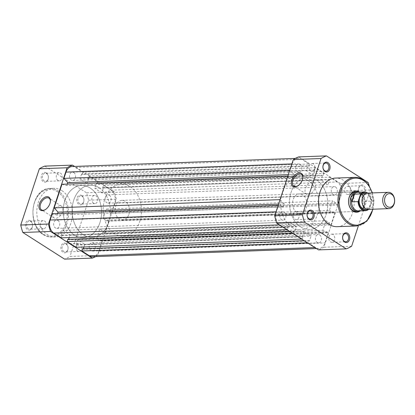 <?xml version="1.0" encoding="UTF-8"?>
<svg xmlns="http://www.w3.org/2000/svg" width="415" height="415" viewBox="0 0 415 415"><rect width="100%" height="100%" fill="white"/><g stroke="black" fill="none" stroke-linecap="round" stroke-linejoin="round"><path stroke-width="0.31" stroke-dasharray="2.08 1.56" d="M300.009 164.319A4.16 3.05 -92.1 0 1 301.767 168.941A4.16 3.05 -92.1 0 1 298.919 172.241A4.16 3.05 -92.1 0 1 297.524 171.841A4.16 3.05 -92.1 0 1 295.765 167.224A4.16 3.05 -92.1 0 1 298.618 163.92A4.16 3.05 -92.1 0 1 300.009 164.319M73.777 172.541A4.16 3.05 -92.1 0 1 75.535 177.163A4.16 3.05 -92.1 0 1 72.687 180.463A4.16 3.05 -92.1 0 1 71.292 180.063A4.16 3.05 -92.1 0 1 69.533 175.446A4.16 3.05 -92.1 0 1 72.386 172.147A4.16 3.05 -92.1 0 1 73.777 172.541M335.548 187.02A4.16 3.05 -92.1 0 1 337.307 191.637A4.16 3.05 -92.1 0 1 334.454 194.936A4.16 3.05 -92.1 0 1 333.063 194.536A4.16 3.05 -92.1 0 1 331.305 189.92A4.16 3.05 -92.1 0 1 334.153 186.62A4.16 3.05 -92.1 0 1 335.548 187.02M109.316 195.242A4.16 3.05 -92.1 0 1 111.075 199.859A4.16 3.05 -92.1 0 1 108.222 203.158A4.16 3.05 -92.1 0 1 106.831 202.759A4.16 3.05 -92.1 0 1 105.073 198.142A4.16 3.05 -92.1 0 1 107.921 194.843A4.16 3.05 -92.1 0 1 109.316 195.242M319.7 234.937A4.16 3.05 -92.1 0 1 321.459 239.554A4.16 3.05 -92.1 0 1 318.606 242.853A4.16 3.05 -92.1 0 1 317.216 242.459A4.16 3.05 -92.1 0 1 315.457 237.837A4.16 3.05 -92.1 0 1 318.305 234.537A4.16 3.05 -92.1 0 1 319.7 234.937M93.468 243.159A4.16 3.05 -92.1 0 1 95.227 247.776A4.16 3.05 -92.1 0 1 92.374 251.08A4.16 3.05 -92.1 0 1 90.984 250.681A4.16 3.05 -92.1 0 1 89.225 246.059A4.16 3.05 -92.1 0 1 92.073 242.759A4.16 3.05 -92.1 0 1 93.468 243.159M284.161 212.241A4.16 3.05 -92.1 0 1 285.919 216.858A4.16 3.05 -92.1 0 1 283.072 220.157A4.16 3.05 -92.1 0 1 281.676 219.758A4.16 3.05 -92.1 0 1 279.918 215.141A4.16 3.05 -92.1 0 1 282.771 211.842A4.16 3.05 -92.1 0 1 284.161 212.241M57.929 220.464A4.16 3.05 -92.1 0 1 59.687 225.08A4.16 3.05 -92.1 0 1 56.839 228.38A4.16 3.05 -92.1 0 1 55.444 227.98A4.16 3.05 -92.1 0 1 53.685 223.363A4.16 3.05 -92.1 0 1 56.539 220.064A4.16 3.05 -92.1 0 1 57.929 220.464M316.412 179.799A26.109 19.147 -92.1 0 1 327.44 208.776A26.109 19.147 -92.1 0 1 309.559 229.485A26.109 19.147 -92.1 0 1 300.813 226.979A26.109 19.147 -92.1 0 1 289.784 198.002A26.109 19.147 -92.1 0 1 307.665 177.293A26.109 19.147 -92.1 0 1 316.412 179.799A26.109 19.147 87.9 0 0 307.665 177.293A26.109 19.147 87.9 0 0 289.784 198.002A26.109 19.147 87.9 0 0 300.813 226.979A26.109 19.147 87.9 0 0 309.559 229.485A26.109 19.147 87.9 0 0 327.44 208.776A26.109 19.147 87.9 0 0 316.412 179.799M90.18 188.021A26.109 19.147 -92.1 0 1 101.208 216.998A26.109 19.147 -92.1 0 1 83.327 237.707A26.109 19.147 -92.1 0 1 74.581 235.201A26.109 19.147 -92.1 0 1 63.552 206.224A26.109 19.147 -92.1 0 1 81.433 185.515A26.109 19.147 -92.1 0 1 90.18 188.021A26.109 19.147 -92.1 0 1 101.208 216.998A26.109 19.147 -92.1 0 1 83.327 237.707A26.109 19.147 -92.1 0 1 74.581 235.201A26.109 19.147 -92.1 0 1 63.552 206.224A26.109 19.147 -92.1 0 1 81.433 185.515A26.109 19.147 -92.1 0 1 90.18 188.021M92.581 256.703A9.794 7.18 -92.1 0 0 98.786 251.111L102.126 241.011L328.358 232.789L325.018 242.889A9.794 7.18 -92.1 0 1 318.813 248.481A9.794 7.18 -92.1 0 1 315.53 247.542L308.039 242.759L308.77 240.55L309.429 240.965L311.037 236.099L303.93 231.56L77.698 239.782L84.805 244.326L311.037 236.099M307.38 242.785L308.039 242.759M304.143 240.716L308.77 240.55M82.538 248.772L83.197 249.187L309.429 240.965M83.197 249.187L83.342 248.741M83.923 246.992L84.805 244.326M76.012 247.278L76.744 245.068L76.09 244.648L302.322 236.426L303.93 231.56M76.09 244.648L77.698 239.782M76.744 245.068L302.976 236.846L302.322 236.426M301.586 239.082L302.245 239.056L302.976 236.846M302.245 239.056L293.281 233.329L294.012 231.119L294.666 231.539L296.279 226.673L70.047 234.895L69.16 237.567M292.617 233.355L293.281 233.329M289.38 231.29L294.012 231.119M67.78 239.341L68.433 239.761L294.666 231.539M68.433 239.761L68.584 239.315M61.254 237.852L61.985 235.642L61.327 235.222L62.935 230.356L289.167 222.134L296.279 226.673M62.935 230.356L70.047 234.895M61.327 235.222L287.559 227L289.167 222.134M61.985 235.642L288.218 227.42L287.559 227M286.822 229.656L287.486 229.63L288.218 227.42M287.486 229.63L279.995 224.847A9.794 7.18 -92.1 0 1 276.359 211.811L278.434 205.544L278.097 205.555M57.561 213.569L57.063 215.084L283.295 206.862L278.434 205.544M57.063 215.084L52.202 213.767M278.569 204.118L284.27 203.915L283.295 206.862M284.27 203.915L280.047 199.657M287.849 176.069L288.186 176.053L280.384 199.646M61.954 184.276L66.815 185.598L293.047 177.376L288.186 176.053M293.047 177.376L294.022 174.425L289.8 170.171M288.321 174.632L294.022 174.425M66.815 185.598L67.313 184.084M291.87 163.904L292.207 163.889L290.137 170.155M292.207 163.889A9.794 7.18 -92.1 0 1 298.411 158.297A9.794 7.18 -92.1 0 1 301.695 159.236L309.185 164.018L308.454 166.228L307.795 165.813L306.187 170.674L313.294 175.218L87.062 183.44L79.955 178.901L306.187 170.674M72.179 166.519A9.794 7.18 -92.1 0 1 75.463 167.458L301.695 159.236M75.463 167.458L82.953 172.241L309.185 164.018M82.953 172.241L82.222 174.45L308.454 166.228M82.222 174.45L81.563 174.035L307.795 165.813M81.563 174.035L79.955 178.901M88.748 175.944L314.98 167.722L323.944 173.444L97.712 181.671L88.748 175.944L88.016 178.154L88.67 178.575L314.902 170.352L313.294 175.218M88.67 178.575L87.062 183.44M88.016 178.154L314.248 169.932L314.902 170.352M314.98 167.722L314.248 169.932M323.944 173.444L323.212 175.659L322.559 175.239L320.951 180.105L94.719 188.327L96.327 183.461L322.559 175.239M97.712 181.671L96.98 183.881L323.212 175.659M96.98 183.881L96.327 183.461M110.997 190.153L337.229 181.931A9.794 7.18 -92.1 0 1 340.865 194.967L337.525 205.067L111.293 213.289L114.633 203.189A9.794 7.18 -92.1 0 0 110.997 190.153L103.506 185.37L102.775 187.58L103.434 188L101.825 192.866L328.058 184.644L320.951 180.105M101.825 192.866L94.719 188.327M103.434 188L329.666 179.778L328.058 184.644M102.775 187.58L329.007 179.358L329.666 179.778M103.506 185.37L329.738 177.148L329.007 179.358M337.229 181.931L329.738 177.148M337.525 205.067L335.885 204.019L336.176 203.137L332.571 200.829L329.401 210.415L103.169 218.638L106.339 209.056L332.571 200.829M111.293 213.289L109.653 212.241L335.885 204.019M109.653 212.241L109.944 211.36L336.176 203.137M109.944 211.36L106.339 209.056M107.07 220.059L333.302 211.837L334.941 212.885L108.709 221.107L107.07 220.059L106.774 220.941L333.006 212.719L329.401 210.415M106.774 220.941L103.169 218.638M333.302 211.837L333.006 212.719M334.941 212.885L330.942 224.972L329.303 223.924L329.593 223.042L325.988 220.733L99.756 228.961L103.361 231.264L329.593 223.042M108.709 221.107L104.71 233.194L330.942 224.972M104.71 233.194L103.07 232.146L329.303 223.924M103.07 232.146L103.361 231.264M102.126 241.011L100.487 239.963L100.191 240.845L96.586 238.542L322.818 230.32L325.988 220.733M96.586 238.542L99.756 228.961M100.191 240.845L326.423 232.623L322.818 230.32M100.487 239.963L326.719 231.741L326.423 232.623M328.358 232.789L326.719 231.741M46.273 172.889A4.897 3.59 87.9 0 0 41.531 175.218A4.897 3.59 87.9 0 0 43.347 181.734A4.897 3.59 87.9 0 0 48.093 179.405A4.897 3.59 87.9 0 0 46.273 172.889M44.146 180.976A4.077 2.993 -92.1 0 1 42.423 176.448A4.077 2.993 -92.1 0 1 45.219 173.216A4.077 2.993 -92.1 0 1 46.584 173.605A4.077 2.993 -92.1 0 1 48.306 178.134A4.077 2.993 -92.1 0 1 45.515 181.371A4.077 2.993 -92.1 0 1 44.146 180.976M81.812 195.584A4.897 3.59 87.9 0 0 77.066 197.913A4.897 3.59 87.9 0 0 78.886 204.434A4.897 3.59 87.9 0 0 83.628 202.105A4.897 3.59 87.9 0 0 81.812 195.584M79.685 203.677A4.077 2.993 -92.1 0 1 77.958 199.148A4.077 2.993 -92.1 0 1 80.754 195.911A4.077 2.993 -92.1 0 1 82.123 196.3A4.077 2.993 -92.1 0 1 83.846 200.829A4.077 2.993 -92.1 0 1 81.05 204.066A4.077 2.993 -92.1 0 1 79.685 203.677M30.425 220.806A4.897 3.59 87.9 0 0 25.683 223.135A4.897 3.59 87.9 0 0 27.499 229.651A4.897 3.59 87.9 0 0 32.245 227.327A4.897 3.59 87.9 0 0 30.425 220.806M28.298 228.893A4.077 2.993 -92.1 0 1 26.576 224.37A4.077 2.993 -92.1 0 1 29.372 221.133A4.077 2.993 -92.1 0 1 30.736 221.522A4.077 2.993 -92.1 0 1 32.458 226.051A4.077 2.993 -92.1 0 1 29.667 229.288A4.077 2.993 -92.1 0 1 28.298 228.893M65.964 243.501A4.897 3.59 87.9 0 0 61.218 245.83A4.897 3.59 87.9 0 0 63.039 252.351A4.897 3.59 87.9 0 0 67.78 250.022A4.897 3.59 87.9 0 0 65.964 243.501M63.837 251.594A4.077 2.993 -92.1 0 1 62.115 247.065A4.077 2.993 -92.1 0 1 64.906 243.828A4.077 2.993 -92.1 0 1 66.276 244.222A4.077 2.993 -92.1 0 1 67.998 248.746A4.077 2.993 -92.1 0 1 65.202 251.983A4.077 2.993 -92.1 0 1 63.837 251.594M59.885 205.773A6.936 4.207 -57.4 0 0 53.602 210.97A6.936 4.207 -57.4 0 0 54.08 217.88A6.936 4.207 -57.4 0 0 55.745 218.306A6.936 4.207 -57.4 0 0 62.027 213.103A6.936 4.207 -57.4 0 0 61.55 206.193A6.936 4.207 -57.4 0 0 59.885 205.773M42.159 228.39A4.077 2.993 -92.1 0 1 40.437 223.861A4.077 2.993 -92.1 0 1 43.233 220.63A4.077 2.993 -92.1 0 1 44.597 221.019A4.077 2.993 -92.1 0 1 46.324 225.547A4.077 2.993 -92.1 0 1 43.528 228.784A4.077 2.993 -92.1 0 1 42.159 228.39M77.698 251.091A4.077 2.993 -92.1 0 1 75.976 246.562A4.077 2.993 -92.1 0 1 78.767 243.325A4.077 2.993 -92.1 0 1 80.136 243.719A4.077 2.993 -92.1 0 1 81.859 248.243A4.077 2.993 -92.1 0 1 79.068 251.48A4.077 2.993 -92.1 0 1 77.698 251.091M58.007 180.473A4.077 2.993 -92.1 0 1 56.284 175.944A4.077 2.993 -92.1 0 1 59.08 172.713A4.077 2.993 -92.1 0 1 60.445 173.102A4.077 2.993 -92.1 0 1 62.172 177.63A4.077 2.993 -92.1 0 1 59.376 180.862A4.077 2.993 -92.1 0 1 58.007 180.473M93.546 203.168A4.077 2.993 -92.1 0 1 91.824 198.645A4.077 2.993 -92.1 0 1 94.615 195.408A4.077 2.993 -92.1 0 1 95.984 195.797A4.077 2.993 -92.1 0 1 97.707 200.326A4.077 2.993 -92.1 0 1 94.911 203.563A4.077 2.993 -92.1 0 1 93.546 203.168M61.923 190.651A24.314 17.829 -92.1 0 1 72.189 217.636A24.314 17.829 -92.1 0 1 55.537 236.918A24.314 17.829 -92.1 0 1 47.388 234.589A24.314 17.829 -92.1 0 1 37.122 207.604A24.314 17.829 -92.1 0 1 53.774 188.317A24.314 17.829 -92.1 0 1 61.923 190.651M99.055 187.699A26.109 19.147 -92.1 0 1 110.079 216.677A26.109 19.147 -92.1 0 1 92.203 237.385A26.109 19.147 -92.1 0 1 83.451 234.88A26.109 19.147 -92.1 0 1 72.423 205.902A26.109 19.147 -92.1 0 1 90.304 185.194A26.109 19.147 -92.1 0 1 99.055 187.699M95.694 256.589A48.14 35.301 87.9 0 0 97.681 255.453L116.288 199.195A48.14 35.301 87.9 0 0 114.213 191.761L74.555 166.431M97.681 255.453L69.953 256.465A48.14 35.301 -92.1 0 1 64.548 259.116M114.213 191.761L86.491 192.768A48.14 35.301 -92.1 0 1 88.561 200.201L69.953 256.465M88.561 200.201L116.288 199.195M44.763 166.119L86.491 192.768M45.282 209.653A6.936 4.207 -57.4 0 0 45.531 209.513A6.936 4.207 -57.4 0 0 50.36 201.955A6.936 4.207 -57.4 0 0 50.381 201.669M360.568 194.194A4.897 3.59 -92.1 0 1 358.747 187.673A4.897 3.59 -92.1 0 1 363.493 185.349A4.897 3.59 -92.1 0 1 365.309 191.865A4.897 3.59 -92.1 0 1 360.568 194.194M362.694 186.107A4.077 2.993 87.9 0 0 361.325 185.713A4.077 2.993 87.9 0 0 358.534 188.95A4.077 2.993 87.9 0 0 360.256 193.478A4.077 2.993 87.9 0 0 361.621 193.867A4.077 2.993 87.9 0 0 364.417 190.63A4.077 2.993 87.9 0 0 362.694 186.107M297.685 185.951A6.988 4.238 -57.4 0 0 297.934 185.816A6.988 4.238 -57.4 0 0 302.8 178.201A6.988 4.238 -57.4 0 0 302.82 177.916M300.097 213.497L356.101 211.463A9.794 7.18 87.9 0 0 362.803 203.698A9.794 7.18 87.9 0 0 358.669 192.83A9.794 7.18 87.9 0 0 355.39 191.891L299.386 193.924A9.794 7.18 87.9 0 0 292.679 201.69A9.794 7.18 87.9 0 0 296.813 212.558A9.794 7.18 87.9 0 0 300.097 213.497A9.794 7.18 87.9 0 0 306.799 205.731A9.794 7.18 87.9 0 0 302.665 194.863A9.794 7.18 87.9 0 0 299.386 193.924M308.127 194.609A6.988 4.238 -57.4 0 0 314.461 189.375A6.988 4.238 -57.4 0 0 313.979 182.408A6.988 4.238 -57.4 0 0 312.303 181.983A6.988 4.238 -57.4 0 0 305.969 187.222A6.988 4.238 -57.4 0 0 306.452 194.189A6.988 4.238 -57.4 0 0 308.127 194.609M313.294 163.909A4.077 2.993 87.9 0 0 311.93 163.52A4.077 2.993 87.9 0 0 309.134 166.757A4.077 2.993 87.9 0 0 310.856 171.281A4.077 2.993 87.9 0 0 312.225 171.675A4.077 2.993 87.9 0 0 315.016 168.438A4.077 2.993 87.9 0 0 313.294 163.909M348.833 186.61A4.077 2.993 87.9 0 0 347.464 186.216A4.077 2.993 87.9 0 0 344.668 189.453A4.077 2.993 87.9 0 0 346.395 193.981A4.077 2.993 87.9 0 0 347.76 194.37A4.077 2.993 87.9 0 0 350.556 191.139A4.077 2.993 87.9 0 0 348.833 186.61M297.446 211.832A4.077 2.993 87.9 0 0 296.082 211.437A4.077 2.993 87.9 0 0 293.286 214.674A4.077 2.993 87.9 0 0 295.008 219.203A4.077 2.993 87.9 0 0 296.377 219.592A4.077 2.993 87.9 0 0 299.168 216.355A4.077 2.993 87.9 0 0 297.446 211.832M332.986 234.527A4.077 2.993 87.9 0 0 331.616 234.138A4.077 2.993 87.9 0 0 328.825 237.37A4.077 2.993 87.9 0 0 330.548 241.898A4.077 2.993 87.9 0 0 331.912 242.287A4.077 2.993 87.9 0 0 334.708 239.056A4.077 2.993 87.9 0 0 332.986 234.527M291.937 227.301A26.109 19.147 87.9 0 0 300.688 229.806A26.109 19.147 87.9 0 0 318.57 209.098A26.109 19.147 87.9 0 0 307.541 180.12A26.109 19.147 87.9 0 0 298.79 177.615A26.109 19.147 87.9 0 0 280.913 198.323A26.109 19.147 87.9 0 0 291.937 227.301M337.219 226.683A24.314 17.829 87.9 0 0 353.87 207.396A24.314 17.829 87.9 0 0 343.604 180.411A24.314 17.829 87.9 0 0 335.455 178.082M358.394 225.796L370.242 189.966A48.14 35.301 87.9 0 0 369.236 185.91M298.722 156.891L340.445 183.539A48.14 35.301 -92.1 0 1 342.52 190.973L323.913 247.231A48.14 35.301 -92.1 0 1 318.502 249.887M368.167 182.533L340.445 183.539M342.52 190.973L370.242 189.966M351.635 246.225L323.913 247.231M359.582 192.145A10.608 7.776 -92.1 0 1 364.069 201.374A10.608 7.776 -92.1 0 1 360.262 210.903M368.24 209.388A8.16 5.981 87.9 0 0 373.412 204.725A8.16 5.981 87.9 0 0 367.649 193.079M366.844 209.217A8.16 5.981 87.9 0 0 370.637 204.823A8.16 5.981 87.9 0 0 366.269 193.349M128.863 214.353A9.794 7.18 87.9 0 0 121.948 200.378A9.794 7.18 87.9 0 0 115.744 205.97A9.794 7.18 87.9 0 0 122.658 219.945A9.794 7.18 87.9 0 0 128.863 214.353M368.349 209.383A9.057 6.64 87.9 0 0 369.682 208.123L369.231 208.818L363.13 209.041L363.971 205.804A9.794 7.18 87.9 0 0 359.286 192.228A9.794 7.18 87.9 0 0 359.115 192.166M108.746 222.461A26.109 19.147 87.9 0 0 90.304 185.194A26.109 19.147 87.9 0 0 73.756 200.113A26.109 19.147 87.9 0 0 92.203 237.385A26.109 19.147 87.9 0 0 108.746 222.461M139.798 221.335A26.109 19.147 87.9 0 0 121.356 184.068A26.109 19.147 87.9 0 0 104.808 198.987A26.109 19.147 87.9 0 0 123.25 236.254A26.109 19.147 87.9 0 0 139.798 221.335M369.682 208.123L371.814 201.669A9.057 6.64 87.9 0 0 367.752 193.074M368.686 209.373L369.231 208.818A9.384 6.879 -92.1 0 1 368.639 209.373M363.13 209.041L365.719 201.208L371.913 201.156L368.095 193.063M364.609 191.963A9.384 6.879 -92.1 0 1 371.819 200.99L371.814 201.669M362.902 208.942L365.719 201.208M359.8 210.919A9.794 7.18 87.9 0 0 359.966 210.841A9.794 7.18 87.9 0 0 363.971 205.804L365.397 201.4M365.257 201.825A9.384 6.879 87.9 0 0 360.179 192.586A9.384 6.879 87.9 0 0 358.036 192.202M358.716 210.96A9.384 6.879 87.9 0 0 360.827 210.421A9.384 6.879 87.9 0 0 362.99 208.683M98.786 251.111L325.018 242.889M314.871 247.568L315.53 247.542M279.331 224.868L279.995 224.847M276.022 211.821L276.359 211.811M114.633 203.189L340.865 194.967M43.508 234.729A24.314 17.829 87.9 0 0 51.657 237.058A24.314 17.829 87.9 0 0 68.309 217.776A24.314 17.829 87.9 0 0 58.038 190.791A24.314 17.829 87.9 0 0 49.893 188.462A24.314 17.829 87.9 0 0 33.242 207.744A24.314 17.829 87.9 0 0 43.508 234.729M57.239 191.548A23.499 17.233 -92.1 0 1 65.964 222.839A23.499 17.233 -92.1 0 1 43.196 234.013A23.499 17.233 -92.1 0 1 34.476 202.722A23.499 17.233 -92.1 0 1 57.239 191.548M354.861 177.376A24.314 17.829 -92.1 0 1 363.011 179.705A24.314 17.829 -92.1 0 1 373.277 206.691A24.314 17.829 -92.1 0 1 356.625 225.978M372.743 209.222A23.499 17.233 87.9 0 0 372.151 192.913M72.687 180.463L298.919 172.241M108.222 203.158L334.454 194.936M92.374 251.08L318.606 242.853M56.839 228.38L283.072 220.157M123.25 236.254L300.688 229.806M316.438 248.569L318.813 248.481M295.298 158.411L298.411 158.297M121.356 184.068L298.79 177.615M56.539 220.064L282.771 211.842M92.073 242.759L318.305 234.537M107.921 194.843L334.153 186.62M72.386 172.147L298.618 163.92M55.537 236.918L51.657 237.058C48.742 237.152 45.956 236.358 43.316 234.677C26.327 225.319 31.457 187.839 49.893 188.462L53.774 188.317M54.08 217.88L41.505 209.85M43.233 220.63L29.372 221.133M78.767 243.325L64.906 243.828M59.08 172.713L45.219 173.216M94.615 195.408L80.754 195.911M94.911 203.563L81.05 204.066M59.376 180.862L45.515 181.371M79.068 251.48L65.202 251.983M43.528 228.784L29.667 229.288M61.55 206.193L48.975 198.163M50.36 201.955L50.412 201.363M45.531 209.513L45.017 209.808M302.8 178.201L302.857 177.61M297.934 185.816L297.42 186.112M373.033 209.212L372.442 192.902M313.979 182.408L301.404 174.373M311.93 163.52L325.791 163.017M347.464 186.216L361.325 185.713M296.082 211.437L309.943 210.934M331.616 234.138L345.477 233.629M331.912 242.287L345.773 241.784M296.377 219.592L310.238 219.089M347.76 194.37L361.621 193.867M312.225 171.675L326.086 171.172M306.452 194.189L293.877 186.153M362.632 198.137C364.022 195.309 365.247 194.106 366.31 194.516C367.835 193.39 372.587 199.226 370.481 204.429C369.091 207.256 367.866 208.46 366.803 208.05C362.835 206.701 361.444 203.397 362.632 198.137M121.948 200.378L355.39 191.891M360.179 192.586L359.286 192.228M360.827 210.421L359.966 210.841M122.658 219.945L356.101 211.463"/><path stroke-width="0.62" d="M316.438 248.569L92.581 256.703A9.794 7.18 -92.1 0 1 89.298 255.765L81.807 250.982L307.38 242.785M81.807 250.982L82.538 248.772L304.143 240.716M83.342 248.741L83.923 246.992M292.617 233.355L67.048 241.556L76.012 247.278L301.586 239.082M67.048 241.556L67.78 239.341L289.38 231.29M68.584 239.315L69.16 237.567M278.097 205.555L52.202 213.767L50.127 220.033A9.794 7.18 -92.1 0 0 53.763 233.069L61.254 237.852L286.822 229.656M57.561 213.569L58.038 212.138L278.569 204.118M58.038 212.138L54.152 207.868L280.047 199.657M54.152 207.868L61.954 184.276L287.849 176.069M67.313 184.084L67.79 182.647L288.321 174.632M67.79 182.647L63.905 178.377L289.8 170.171M295.298 158.411L72.179 166.519A9.794 7.18 -92.1 0 0 65.975 172.111L63.905 178.377M42.377 210.659A7.75 4.7 122.6 0 1 39.425 203.848A7.75 4.7 122.6 0 1 47.009 196.653A7.75 4.7 122.6 0 1 50.412 201.363A7.75 4.7 122.6 0 1 45.017 209.808A7.75 4.7 122.6 0 1 42.377 210.659M50.381 201.669A6.936 4.207 -57.4 0 0 48.975 198.163A6.936 4.207 -57.4 0 0 47.31 197.742A6.936 4.207 -57.4 0 0 41.028 202.94A6.936 4.207 -57.4 0 0 41.505 209.85A6.936 4.207 -57.4 0 0 43.165 210.27A6.936 4.207 -57.4 0 0 45.282 209.653M74.555 166.431L72.49 165.113A48.14 35.301 87.9 0 0 67.08 167.769L48.472 224.027A48.14 35.301 87.9 0 0 50.547 231.461L92.27 258.109A48.14 35.301 87.9 0 0 95.694 256.589M50.547 231.461L22.825 232.467A48.14 35.301 -92.1 0 1 20.75 225.034L39.358 168.775A48.14 35.301 -92.1 0 1 44.763 166.119L72.49 165.113M92.27 258.109L64.548 259.116L22.825 232.467M67.08 167.769L39.358 168.775M20.75 225.034L48.472 224.027M325.028 171.499A4.897 3.59 -92.1 0 1 323.212 164.978A4.897 3.59 -92.1 0 1 327.954 162.649A4.897 3.59 -92.1 0 1 329.775 169.17A4.897 3.59 -92.1 0 1 325.028 171.499M327.155 163.406A4.077 2.993 87.9 0 0 325.791 163.017A4.077 2.993 87.9 0 0 322.995 166.254A4.077 2.993 87.9 0 0 324.717 170.778A4.077 2.993 87.9 0 0 326.086 171.172A4.077 2.993 87.9 0 0 328.877 167.935A4.077 2.993 87.9 0 0 327.155 163.406M344.72 242.111A4.897 3.59 -92.1 0 1 342.899 235.596A4.897 3.59 -92.1 0 1 347.646 233.266A4.897 3.59 -92.1 0 1 349.461 239.782A4.897 3.59 -92.1 0 1 344.72 242.111M346.847 234.024A4.077 2.993 87.9 0 0 345.477 233.629A4.077 2.993 87.9 0 0 342.686 236.866A4.077 2.993 87.9 0 0 344.409 241.395A4.077 2.993 87.9 0 0 345.773 241.784A4.077 2.993 87.9 0 0 348.569 238.552A4.077 2.993 87.9 0 0 346.847 234.024M309.18 219.416A4.897 3.59 -92.1 0 1 307.365 212.895A4.897 3.59 -92.1 0 1 312.106 210.566A4.897 3.59 -92.1 0 1 313.927 217.087A4.897 3.59 -92.1 0 1 309.18 219.416M311.307 211.323A4.077 2.993 87.9 0 0 309.943 210.934A4.077 2.993 87.9 0 0 307.147 214.171A4.077 2.993 87.9 0 0 308.869 218.7A4.077 2.993 87.9 0 0 310.238 219.089A4.077 2.993 87.9 0 0 313.035 215.852A4.077 2.993 87.9 0 0 311.307 211.323M299.428 172.863A7.807 4.736 122.6 0 1 302.857 177.61A7.807 4.736 122.6 0 1 297.42 186.112A7.807 4.736 122.6 0 1 294.764 186.968A7.807 4.736 122.6 0 1 291.792 180.11A7.807 4.736 122.6 0 1 299.428 172.863M302.82 177.916A6.988 4.238 -57.4 0 0 301.404 174.373A6.988 4.238 -57.4 0 0 299.729 173.952A6.988 4.238 -57.4 0 0 293.395 179.192A6.988 4.238 -57.4 0 0 293.877 186.153A6.988 4.238 -57.4 0 0 295.553 186.579A6.988 4.238 -57.4 0 0 297.685 185.951M360.262 210.903A10.608 7.776 -92.1 0 1 353.129 211.24A10.608 7.776 -92.1 0 1 349.191 197.115A10.608 7.776 -92.1 0 1 359.468 192.072A10.608 7.776 -92.1 0 1 359.582 192.145M359.115 192.166A9.794 7.18 87.9 0 0 357.05 191.829L355.39 191.891A9.794 7.18 87.9 0 0 348.683 199.657A9.794 7.18 87.9 0 0 352.817 210.524A9.794 7.18 87.9 0 0 356.101 211.463L357.761 211.401A9.794 7.18 87.9 0 0 359.8 210.919M329.069 224.349A24.314 17.829 87.9 0 0 337.219 226.683L356.625 225.978A24.314 17.829 -92.1 0 1 348.481 223.644A24.314 17.829 -92.1 0 1 338.209 196.658A24.314 17.829 -92.1 0 1 354.861 177.376L335.455 178.082A24.314 17.829 87.9 0 0 318.803 197.364A24.314 17.829 87.9 0 0 329.069 224.349M369.236 185.91A48.14 35.301 87.9 0 0 368.167 182.533L326.444 155.884A48.14 35.301 87.9 0 0 321.039 158.535L302.431 214.799A48.14 35.301 87.9 0 0 304.506 222.233L346.229 248.881A48.14 35.301 87.9 0 0 351.635 246.225L358.394 225.796M346.229 248.881L318.502 249.887L276.779 223.239A48.14 35.301 -92.1 0 1 274.704 215.805L293.312 159.547A48.14 35.301 -92.1 0 1 298.722 156.891L326.444 155.884M304.506 222.233L276.779 223.239M274.704 215.805L302.431 214.799M321.039 158.535L293.312 159.547M388.373 192.327L367.649 193.079A8.16 5.981 87.9 0 0 362.477 197.742A8.16 5.981 87.9 0 0 368.24 209.388L388.964 208.631A8.16 5.981 -92.1 0 1 383.201 196.985A8.16 5.981 -92.1 0 1 388.373 192.327A8.16 5.981 -92.1 0 1 394.136 203.973A8.16 5.981 -92.1 0 1 388.964 208.631M394.146 203.371A6.837 5.011 87.9 0 0 391.61 194.272A6.837 5.011 87.9 0 0 384.99 197.519A6.837 5.011 87.9 0 0 387.527 206.623A6.837 5.011 87.9 0 0 394.146 203.371M366.269 193.349A8.16 5.981 87.9 0 0 359.701 197.841A8.16 5.981 87.9 0 0 360.661 206.556A8.16 5.981 87.9 0 0 366.844 209.217M357.05 191.829A9.794 7.18 87.9 0 0 350.846 197.426L354.13 194.21L360.666 193.862A9.384 6.879 -92.1 0 1 364.609 191.963L358.036 192.202A9.384 6.879 87.9 0 0 353.756 194.479M368.639 209.373A9.384 6.879 -92.1 0 1 365.288 210.716A9.384 6.879 -92.1 0 1 358.078 201.695L360.666 193.862M358.078 201.695L351.64 201.747L350.846 197.426A9.794 7.18 87.9 0 0 357.761 211.401M351.64 201.747L354.13 194.21M351.977 201.918L354.566 194.085M351.489 201.337A9.384 6.879 87.9 0 0 358.716 210.96L365.288 210.716L368.686 209.373M89.298 255.765L314.871 247.568M53.763 233.069L279.331 224.868M50.127 220.033L276.022 211.821M65.975 172.111L291.87 163.904M372.151 192.913A23.499 17.233 87.9 0 0 363.322 180.426A23.499 17.233 87.9 0 0 340.554 191.6A23.499 17.233 87.9 0 0 349.274 222.886A23.499 17.233 87.9 0 0 372.743 209.222M358.524 201A9.057 6.64 87.9 0 0 368.349 209.383M367.752 193.074A9.057 6.64 87.9 0 0 360.661 194.542M356.625 225.978L366.907 221.122L373.033 209.212M372.442 192.902L368.743 185.178L363.203 179.757C360.562 178.082 357.777 177.288 354.861 177.376M368.095 193.063L364.609 191.963"/></g></svg>
